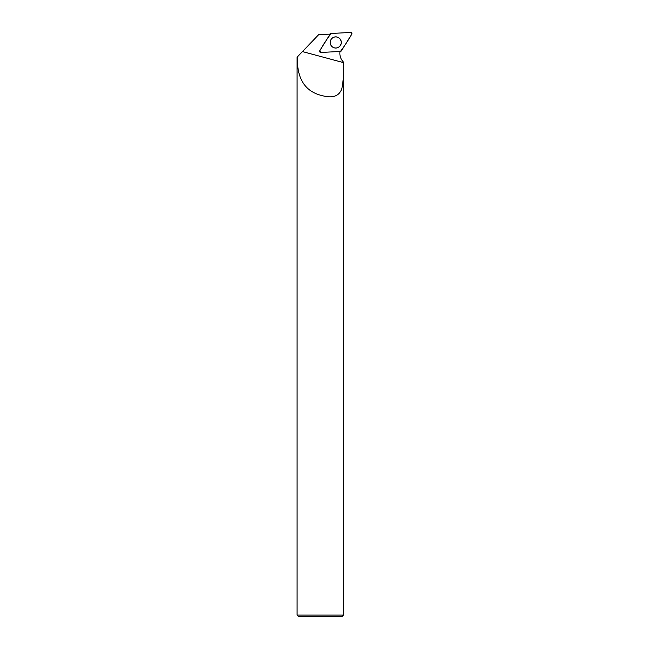 <?xml version="1.0" encoding="UTF-8"?>
<svg xmlns="http://www.w3.org/2000/svg" width="649" height="649" viewBox="0 0 649 649"><rect width="100%" height="100%" fill="white"/><g stroke="black" fill="none" stroke-linecap="round" stroke-linejoin="round"><path stroke-width="0.97" d="M320.825 52.472L340.433 51.441A1.152 1.152 87 0 0 341.342 50.906L351.742 34.21A1.152 1.152 87 0 0 350.711 32.45L331.104 33.48A1.152 1.152 87 0 0 330.195 34.016L319.795 50.711A1.152 1.152 87 0 0 320.825 52.472M340.563 39.63A5.581 5.565 87 0 0 330.536 40.546A5.581 5.565 87 0 0 338.591 47.272A5.581 5.565 87 0 0 340.563 39.63M343.475 62.612L302.45 51.587L297.437 56.82C296.755 75.17 302.629 91.347 322.667 95.752C332.88 98.486 339.281 96.084 341.869 88.556C343.37 80.938 343.905 72.29 343.475 62.612L343.475 63.318M297.088 57.185L297.088 615.098L343.475 615.098L343.475 68.689M343.475 62.077L343.426 62.02A12.193 12.153 -93 0 1 340.019 51.466M329.992 34.34A12.193 12.153 -93 0 1 329.481 34.146L318.618 34.713L302.45 51.587M343.475 615.098L342.031 616.55L298.532 616.55L297.088 615.098M330.211 42.461A5.525 5.508 -93 0 1 338.851 37.918A5.525 5.508 -93 0 1 339.305 46.655A5.525 5.508 -93 0 1 330.211 42.461M331.112 33.48C327.055 38.891 323.283 44.635 319.795 50.711L320.833 52.472L340.425 51.441C344.473 46.03 348.245 40.287 351.742 34.21L350.703 32.45L331.112 33.48M331.631 46.16A5.468 5.452 -93 0 1 330.755 44.886M330.528 40.603L330.544 40.571A5.468 5.452 -93 0 1 331.266 39.216"/></g></svg>
